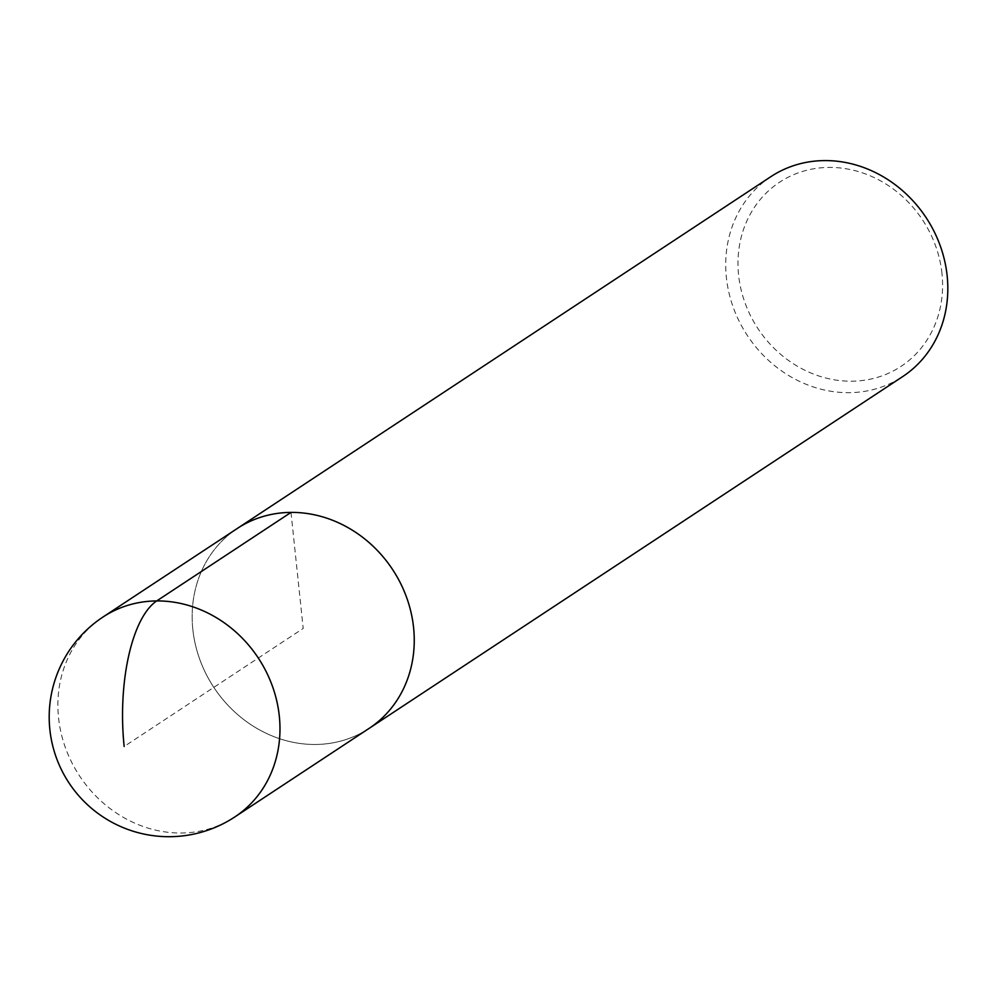 <?xml version="1.0" encoding="UTF-8"?>
<svg xmlns="http://www.w3.org/2000/svg" width="997" height="997" viewBox="0 0 997 997"><rect width="100%" height="100%" fill="white"/><g stroke="black" fill="none" stroke-linecap="round" stroke-linejoin="round"><path stroke-width="0.75" stroke-dasharray="4.99 3.74" d="M192.82 629.294A119.727 107.053 -123.4 0 0 258.659 729.405A119.727 107.053 -123.4 0 0 369.102 728.396A119.727 107.053 56.6 0 1 258.659 729.405A119.727 107.053 56.6 0 1 192.82 629.294A119.727 107.053 56.6 0 1 237.286 528.472A119.727 107.053 -123.4 0 0 192.82 629.294M770.855 176.668A119.727 107.053 -123.4 0 0 726.389 277.49A119.727 107.053 -123.4 0 0 792.229 377.601A119.727 107.053 -123.4 0 0 902.684 376.592M941.978 273.514A110.306 98.628 -123.4 0 0 829.055 167.409A110.306 98.628 -123.4 0 0 738.603 275.097A110.306 98.628 -123.4 0 0 851.525 381.203A110.306 98.628 -123.4 0 0 941.978 273.514M290.999 512.408L303.2 628.434L124.164 746.479M234.831 816.929A119.727 107.053 56.6 0 1 124.388 817.939A119.727 107.053 56.6 0 1 58.549 717.828A119.727 107.053 56.6 0 1 103.015 617.006"/><path stroke-width="1.5" d="M103.015 617.006L770.855 176.668A119.727 107.053 -123.4 0 1 881.311 175.659A119.727 107.053 -123.4 0 1 947.15 275.77A119.727 107.053 -123.4 0 1 902.684 376.592L369.102 728.396A119.727 107.053 -123.4 0 0 413.581 627.587A119.727 107.053 -123.4 0 0 347.741 527.475A119.727 107.053 -123.4 0 0 237.286 528.472A119.727 107.053 56.6 0 1 347.741 527.475A119.727 107.053 56.6 0 1 413.581 627.587A119.727 107.053 56.6 0 1 369.102 728.396L234.831 816.929A119.727 107.053 56.6 0 0 279.31 716.12A119.727 107.053 56.6 0 0 213.47 616.009A119.727 107.053 56.6 0 0 103.015 617.006A119.727 119.727 0 0 0 49.85 729.48A119.727 119.727 0 0 0 234.831 816.929M124.164 746.479A119.727 46.385 -90.4 0 1 156.728 600.929L290.999 512.408"/></g></svg>
